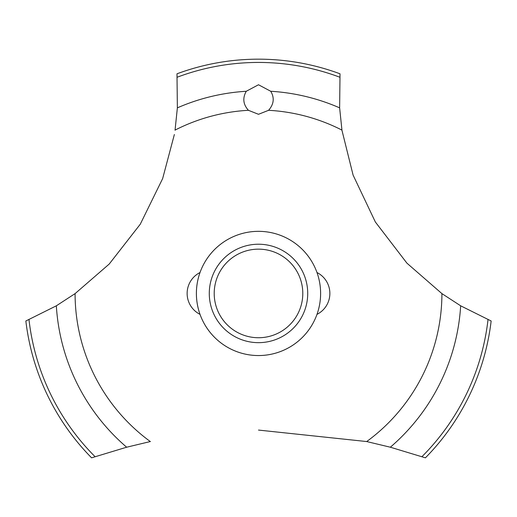 <?xml version="1.0" encoding="UTF-8"?>
<svg xmlns="http://www.w3.org/2000/svg" width="517" height="517" viewBox="0 0 517 517"><rect width="100%" height="100%" fill="white"/><g stroke="black" fill="none" stroke-linecap="round" stroke-linejoin="round"><path stroke-width="0.78" d="M75.185 293.546L56.334 305.812L25.85 320.986A234.272 234.272 0 0 0 91.58 457.829L126.659 447.211L150.434 441.524M320.611 293.443A62.111 62.111 0 0 1 258.5 355.554A62.111 62.111 0 0 1 196.389 293.443A62.111 62.111 0 0 1 258.5 231.332A62.111 62.111 0 0 1 320.611 293.443A62.111 62.111 0 0 0 227.448 239.655A62.111 62.111 0 0 0 227.448 347.23A62.111 62.111 0 0 0 320.611 293.443M174.365 134.504L162.648 178.591L140.269 224.216L109.203 264.058L75.081 293.624A183.419 183.419 0 0 0 150.298 441.55M258.5 430.073L366.702 441.55A183.419 183.419 0 0 0 441.919 293.624L406.924 263.153L375.355 221.993L353.105 175.127L341.989 130.439M341.937 130.097A183.419 183.419 0 0 0 268.594 110.302L258.5 114.296L248.406 110.302A183.419 183.419 0 0 0 175.063 130.097M248.509 110.399C243.152 104.518 242.402 98.14 246.26 91.27L258.5 84.762L270.734 91.27C274.656 97.887 273.907 104.266 268.491 110.399M341.957 130.226L339.63 107.853L340.018 73.808A234.272 234.272 0 0 0 176.982 73.808L177.37 107.853L175.043 130.226M366.566 441.524L390.341 447.211L425.42 457.829A234.272 234.272 0 0 0 491.15 320.986L460.666 305.812L441.815 293.546M209.282 293.443A49.218 49.218 0 0 1 258.5 244.224A49.218 49.218 0 0 1 307.718 293.443A49.218 49.218 0 0 1 258.5 342.661A49.218 49.218 0 0 1 209.282 293.443M214.206 293.443A44.294 44.294 0 0 0 258.5 337.737A44.294 44.294 0 0 0 302.794 293.443A44.294 44.294 0 0 0 258.5 249.149A44.294 44.294 0 0 0 214.206 293.443M270.74 91.27A202.548 202.548 0 0 1 339.63 107.853M177.234 77.207A231.002 231.002 0 0 1 339.766 77.207M177.37 107.853A202.548 202.548 0 0 1 246.26 91.27M488.009 319.661A231.002 231.002 0 0 1 421.962 456.66M460.666 305.812A202.548 202.548 0 0 1 390.341 447.211M126.659 447.211A202.548 202.548 0 0 1 56.334 305.812M95.038 456.66A231.002 231.002 0 0 1 28.991 319.661M200.021 272.524A23.427 23.427 0 0 0 200.021 314.368M316.979 314.368A23.427 23.427 0 0 0 316.979 272.524"/></g></svg>
